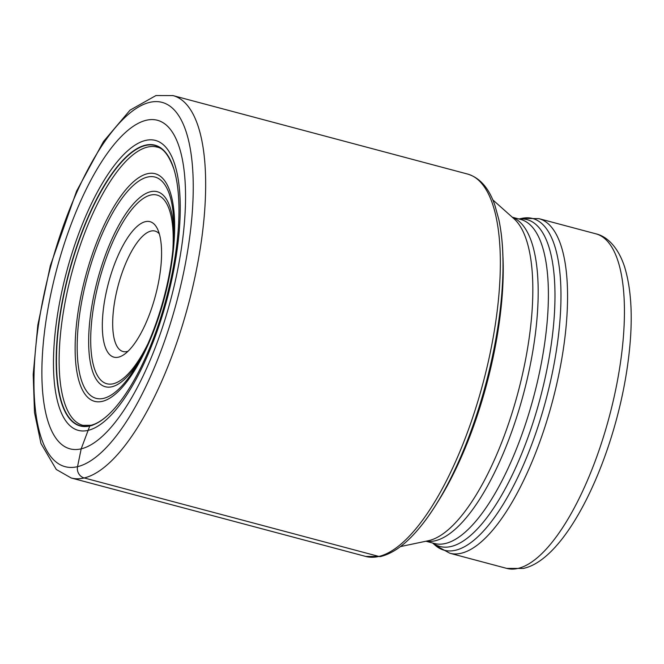 <?xml version="1.0" encoding="UTF-8"?>
<svg xmlns="http://www.w3.org/2000/svg" width="664" height="664" viewBox="0 0 664 664"><rect width="100%" height="100%" fill="white"/><g stroke="black" fill="none" stroke-linecap="round" stroke-linejoin="round"><path stroke-width="1" d="M498.913 219.975A195.423 67.803 104.9 0 1 498.938 220.074A195.423 67.803 104.9 0 1 415.83 532.105A195.423 67.803 104.9 0 1 415.755 532.188M92.412 425.342L89.773 425.964A145.292 50.406 104.9 0 0 109.352 413.838A145.292 50.406 104.9 0 0 166.282 298.551A145.292 50.406 104.9 0 0 174.242 170.225A145.292 50.406 104.9 0 0 145.375 145.192A145.292 50.406 -75.1 0 0 62.814 298.659A145.292 50.406 -75.1 0 0 89.773 425.964L81.191 448.831A170.017 58.988 104.9 0 1 49.642 299.854A170.017 58.988 104.9 0 1 146.246 120.275A170.017 58.988 104.9 0 1 177.786 269.252A170.017 58.988 104.9 0 1 81.191 448.831L77.53 466.667A9.346 8.615 76.6 0 0 84.212 477.955L378.887 556.44A4.673 4.308 76.6 0 0 382.829 555.345M159.318 233.852A62.316 21.622 -75.1 0 0 155.052 231.072A62.316 21.622 -75.1 0 0 150.935 231.08A62.316 21.622 -75.1 0 0 115.528 296.899A62.316 21.622 -75.1 0 0 122.973 351.505A62.316 21.622 -75.1 0 0 127.09 351.505A62.316 21.622 -75.1 0 0 128.061 351.223M105.526 295.721A70.102 24.319 -75.1 0 0 118.541 357.149A70.102 24.319 -75.1 0 0 123.877 354.667A70.102 24.319 -75.1 0 0 158.372 283.105A70.102 24.319 -75.1 0 0 157.41 228.789A70.102 24.319 -75.1 0 0 145.366 221.668A70.102 24.319 -75.1 0 0 105.526 295.721M467.663 174.076A197.855 68.641 -75.1 0 1 487.492 365.2A197.855 68.641 -75.1 0 1 378.887 556.44A197.855 68.641 -75.1 0 1 365.814 556.457L380.862 556.474C392.299 553.56 403.878 545.526 415.589 532.37A195.747 67.911 -75.1 0 0 415.681 532.271A195.747 67.911 -75.1 0 0 498.896 219.867A195.747 67.911 -75.1 0 0 498.863 219.726L494.962 205.549C489.152 188.335 480.047 177.844 467.663 174.076L172.989 95.591A197.855 68.641 104.9 0 1 192.817 286.707A197.855 68.641 104.9 0 1 84.212 477.955A197.855 68.641 104.9 0 1 71.139 477.964L56.291 469.481L40.96 443.477L34.503 412.543L33.2 374.43L37.815 325.111L50.323 265.733L76.592 191.107L103.501 141.49L130.019 110.174L155.965 95.541L172.989 95.591M174.242 170.225L173.96 169.295C168.996 155.459 163.352 148.064 157.019 147.084A143.988 49.958 -75.1 0 0 147.508 147.093A143.988 49.958 -75.1 0 0 68.475 286.267A143.988 49.958 -75.1 0 0 82.9 425.358L90.91 425.3C96.288 424.039 102.198 420.445 108.63 414.519A145.034 50.315 104.9 0 1 108.63 414.519A145.034 50.315 104.9 0 1 89.997 425.765A145.034 50.315 -75.1 0 1 63.088 298.675A145.034 50.315 -75.1 0 1 145.499 145.491A145.034 50.315 104.9 0 1 173.951 169.278A145.034 50.315 104.9 0 1 173.96 169.295A145.034 50.315 104.9 0 1 174.101 169.752M108.996 414.178A145.034 50.315 104.9 0 1 108.639 414.51L109.352 413.838M145.565 140.428A150.022 52.049 104.9 0 1 173.395 271.891A150.022 52.049 104.9 0 1 88.154 430.355A150.022 52.049 -75.1 0 1 60.316 298.891A150.022 52.049 -75.1 0 1 145.565 140.428M77.53 466.667A188.51 65.396 -75.1 0 0 184.642 267.559A188.51 65.396 -75.1 0 0 149.657 102.38A188.51 65.396 -75.1 0 0 42.554 301.481A188.51 65.396 -75.1 0 0 77.53 466.667M400.4 546.596L428.272 540.737A169.129 58.673 -75.1 0 0 428.969 540.587A169.129 58.673 -75.1 0 0 429.019 540.571A169.129 58.673 -75.1 0 0 518.327 391.303A169.129 58.673 -75.1 0 0 514.036 218.78L492.771 199.839M502.947 256.644A188.601 65.437 104.9 0 1 437.493 502.382M512.417 217.344A167.668 58.166 104.9 0 1 526.635 381.501A167.668 58.166 104.9 0 1 435.26 540.753A167.668 58.166 104.9 0 1 435.219 540.762A167.668 58.166 104.9 0 1 426.155 541.185M425.939 541.235L434.397 543.484A167.668 58.166 -75.1 0 0 445.428 543.484A167.668 58.166 -75.1 0 0 445.478 543.476A167.668 58.166 -75.1 0 0 537.508 381.41A167.668 58.166 -75.1 0 0 520.709 219.444L512.251 217.194M519.24 219.054A169.129 58.673 104.9 0 1 546.372 372.213A169.129 58.673 104.9 0 1 451.163 546.472A169.129 58.673 104.9 0 1 451.113 546.48A169.129 58.673 104.9 0 1 432.928 543.094M432.646 543.019L434.995 545.111A171.661 59.552 -75.1 0 0 455.604 550.232A171.661 59.552 -75.1 0 0 455.645 550.224A171.661 59.552 -75.1 0 0 552.954 369.831A171.661 59.552 -75.1 0 0 522.037 218.332L538.969 218.663A173.121 60.059 104.9 0 1 556.332 385.842A173.121 60.059 104.9 0 1 461.331 553.22A173.121 60.059 104.9 0 1 461.289 553.228A173.121 60.059 104.9 0 1 449.852 553.245L506.732 568.392A173.121 60.059 -75.1 0 0 518.161 568.384A173.121 60.059 -75.1 0 0 518.227 568.367A173.121 60.059 -75.1 0 0 613.212 400.965A173.121 60.059 -75.1 0 0 595.849 233.811L538.969 218.663M147.35 344.906A97.633 33.872 104.9 0 1 113.27 383.75A97.633 33.872 104.9 0 1 113.229 383.759A97.633 33.872 104.9 0 1 95.168 298.144A97.633 33.872 104.9 0 1 150.628 195.075A97.633 33.872 104.9 0 1 150.67 195.067A97.633 33.872 104.9 0 1 172.914 248.934M140.228 359.282A100.92 35.018 104.9 0 1 111.984 386.755A100.92 35.018 104.9 0 1 111.934 386.763A100.92 35.018 104.9 0 1 93.267 298.26A100.92 35.018 104.9 0 1 150.595 191.713A100.92 35.018 104.9 0 1 150.645 191.705A100.92 35.018 104.9 0 1 173.893 232.915M147.391 177.089A114.498 39.724 -75.1 0 0 82.386 298.094A114.498 39.724 -75.1 0 0 103.642 398.342A114.498 39.724 -75.1 0 0 103.717 398.325A114.498 39.724 -75.1 0 0 138.062 363.183C158.621 328.141 174.35 269.078 173.943 228.449A114.498 39.724 -75.1 0 0 147.458 177.072A114.498 39.724 -75.1 0 0 147.391 177.089M147.425 173.719A117.794 40.869 -75.1 0 0 80.502 298.128A117.794 40.869 -75.1 0 0 102.356 401.346A117.794 40.869 -75.1 0 0 169.278 276.929A117.794 40.869 -75.1 0 0 147.425 173.719M365.814 556.457L71.139 477.964M518.957 218.979L522.037 218.332M434.995 545.111L449.852 553.245M595.849 233.811C606.191 236.118 617.528 245.863 624.426 266.322C632.543 292.592 633.381 327.095 626.932 369.815C612.963 462.069 566.135 559.868 523.116 568.459L506.732 568.392"/></g></svg>

